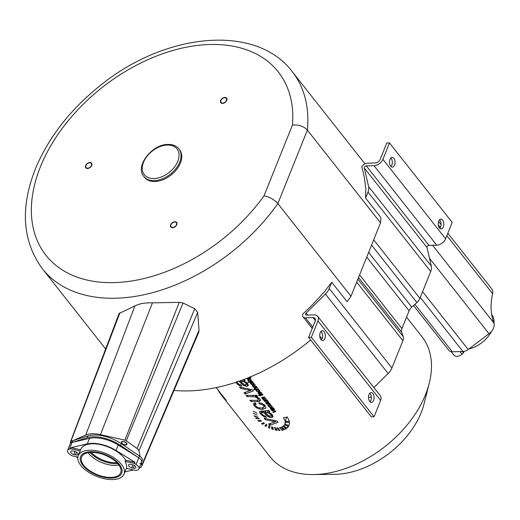 <?xml version="1.0" encoding="UTF-8"?>
<svg xmlns="http://www.w3.org/2000/svg" width="520" height="520" viewBox="0 0 520 520"><rect width="100%" height="100%" fill="white"/><g stroke="black" fill="none" stroke-linecap="round" stroke-linejoin="round"><path stroke-width="0.78" d="M262.314 394.706L262.496 394.257L262.32 394.674L262.1 394.368L262.555 394.238L262.997 394.869L262.243 395.213A96.817 63.343 141.7 0 1 260.332 395.454L260.553 395.74A96.817 63.343 141.7 0 1 260.117 395.785L259.896 395.499A96.817 63.343 141.7 0 1 259.077 395.59L258.44 395.232A96.817 63.343 141.7 0 0 259.584 395.115L259.279 394.719A96.817 63.343 141.7 0 0 259.714 394.674L260.026 395.063A96.817 63.343 141.7 0 0 261.963 394.823L262.262 394.758M216.171 387.601L226.272 400.4A96.817 63.343 141.7 0 1 221.702 395.486A96.817 63.343 141.7 0 1 217.984 389.896M406.529 317.148L421.967 336.713A96.817 63.343 141.7 0 1 429.247 383.312A96.817 63.343 141.7 0 1 425.555 394.55A96.817 63.343 141.7 0 1 313.567 474.565A96.817 63.343 141.7 0 1 269.939 456.638L221.702 395.486M283.725 429.871L280.781 427.414L279.468 427.713L282.016 430.274L283.725 429.871M277.823 427.863L279.883 430.476L279.038 430.476L277.167 427.863L277.823 427.863M275.821 427.778L277.303 430.365L275.502 430.092L274.43 427.583L275.821 427.778M272.766 427.206L273.358 429.579L271.811 429.098L271.564 426.855L272.766 427.206M269.88 426.238L269.646 428.266L268.424 427.713L268.931 425.834L269.88 426.238M267.053 424.912L266.012 426.472L264.849 425.789L266.149 424.404L267.053 424.912M264.401 423.306L262.606 424.32L261.541 423.547L263.575 422.728L264.401 423.306M261.489 421.057L258.863 421.33L257.985 420.511L260.806 420.433L261.489 421.057M259.324 418.866L256.067 418.464L255.573 417.859A96.817 63.343 141.7 0 0 258.94 418.399L259.324 418.866M258.083 417.183L254.456 416.293L254.118 415.721L258.083 417.183M257.127 415.058L253.123 413.257L257.127 415.058M257.094 413.231L253.169 411.171L257.094 413.231M284.843 429.455L281.639 427.109L282.841 426.465L286.423 428.591L284.843 429.455L285.428 428.006M287.261 427.934L283.485 425.978L284.486 424.827L288.581 426.381L287.261 427.934L287.976 426.16M284.83 424.177L285.233 421.993L289.594 422.591L289.042 425.503L284.83 424.177L285.682 422.065M289.497 421.564L285.149 421.219L283.471 417.742A96.817 63.343 141.7 0 0 287.352 417.014L289.497 421.564M278.031 422.253L269.757 425.334L268.671 423.963L275.405 421.804L265.258 419.634L264.199 418.294L277.075 421.038L278.031 422.253M268.587 412.068L272.402 414.778L273.072 416.793L271.382 417.599L268.183 416.754L263.231 412.347L261.528 412.678L262.1 414.141L263.608 415.512L265.661 416.188L266.428 417.456L264.192 416.845L260.5 413.887L259.558 412.308L259.63 411.444L262.08 411.034A96.817 63.343 141.7 0 0 264.472 411.001L268.645 410.351L269.718 411.71L268.587 412.068L269.067 410.885M265.882 408.005L265.187 405.639L262.464 403.598L258.713 402.675L259.486 403.962L262.022 404.521L263.686 405.762L263.933 407.368L264.836 405.229M265.967 407.713L265.74 408.278L262.373 409.403L259.07 408.98L256.197 407.667L254.118 405.801L253.396 403.709M253.435 403.624L254.989 402.844L256.25 404.112L255.177 404.723L255.522 405.815L257.738 407.44L261.267 408.063L263.933 407.368M257.575 396.318A96.817 63.343 141.7 0 1 255.983 396.428L259.74 398.736L260.377 400.036L260.15 400.978L257.471 401.603A96.817 63.343 141.7 0 1 250.984 401.538L249.958 400.238A96.817 63.343 141.7 0 0 255.756 400.322L257.608 400.179L258.329 399.594L257.953 398.587L254.956 396.851L252.701 396.701A96.817 63.343 141.7 0 1 247.097 396.617L246.077 395.317A96.817 63.343 141.7 0 0 256.659 395.154L257.575 396.318M260.325 400.706L260.397 400.354M258.297 399.685L258.986 397.956L258.303 399.685M253.364 390.981L245.089 394.069L244.004 392.691L250.744 390.533L240.591 388.362L239.531 387.029L252.408 389.766L253.364 390.981M244.186 379.347L245.05 380.445L243.925 380.803L247.734 383.513L248.404 385.522L246.714 386.334L243.516 385.482L238.563 381.075M236.86 381.413L237.432 382.87L238.947 384.248L240.994 384.917L241.761 386.191L239.525 385.58L237.575 384.384L235.638 382.363M276.01 411.288L273.377 412.594L273.052 412.178L275.204 411.209L272.025 410.885L271.713 410.481L276.01 411.288M273.169 408.265L274.326 409.045L274.514 409.663L273.988 409.968L272.994 409.793L271.486 408.525L270.946 408.707L272.435 410.091L270.595 409.168L270.355 408.382L271.141 408.135A96.817 63.343 141.7 0 0 271.895 408.038L273.195 407.719L273.52 408.129L273.169 408.265L273.319 407.882M274.326 409.045L274.528 409.643M270.946 408.707L271.173 408.129L271.102 409.175M272.356 407.037L271.336 405.71L270.179 405.516L271.694 406.374L271.758 406.881L271.85 405.997M272.389 406.939L270.218 407.576L268.684 406.744L268.469 406.101L269.002 405.704L268.495 406.036M271.758 406.881L269.815 407.121L269.132 406.679L269.386 406.075L269.002 405.704M269.874 403.507A96.817 63.343 141.7 0 1 269.38 403.579L270.712 404.625L269.802 405.204A96.817 63.343 141.7 0 1 267.748 405.457L267.436 405.067A96.817 63.343 141.7 0 0 269.276 404.846L269.978 404.222L268.359 403.767A96.817 63.343 141.7 0 1 266.578 403.975L266.272 403.585A96.817 63.343 141.7 0 0 269.601 403.163L269.874 403.507M267.923 401.037A96.817 63.343 141.7 0 1 267.436 401.109L268.769 402.155L267.852 402.734A96.817 63.343 141.7 0 1 265.798 402.987L265.486 402.597A96.817 63.343 141.7 0 0 267.325 402.376L268.028 401.752L266.409 401.297A96.817 63.343 141.7 0 1 264.635 401.505L264.322 401.115A96.817 63.343 141.7 0 0 267.651 400.693L267.923 401.037M267.169 400.082A96.817 63.343 141.7 0 1 263.842 400.504L263.569 400.16A96.817 63.343 141.7 0 0 264.03 400.107L261.865 398.106L261.722 397.547L262.418 397.267A96.817 63.343 141.7 0 0 264.706 396.962L265.012 397.345A96.817 63.343 141.7 0 1 262.912 397.631L262.418 398.138L263.842 398.587A96.817 63.343 141.7 0 0 265.779 398.32L266.091 398.71A96.817 63.343 141.7 0 1 263.919 399.003L263.439 399.165L263.861 399.789L265.128 399.925A96.817 63.343 141.7 0 0 266.858 399.692L267.169 400.082M262.821 398.892L263.088 398.554M262.19 397.306L261.865 398.106L261.722 397.547M262.659 397.235L262.327 397.891M263.666 398.6L263.497 399.497M261.839 393.718L261.619 392.932L259.733 392.074L261.235 393.523L261.3 392.613M261.865 393.634L260.767 394.271L259.226 394.128L258.154 393.4L258.011 392.6L259.207 392.132L260.559 393.848L261.235 393.523M259.896 391.235L258.869 389.916L257.712 389.714L259.233 390.572L259.298 391.085L259.389 390.201M259.928 391.144L257.751 391.781L256.217 390.949L256.009 390.306L256.542 389.909L256.035 390.24M259.298 391.085L257.355 391.326L256.666 390.878L256.925 390.279L256.542 389.909M258.603 389.22A96.817 63.343 141.7 0 1 254.026 389.779L253.714 389.389A96.817 63.343 141.7 0 0 255.346 389.214L254.144 388.115L255.008 387.634A96.817 63.343 141.7 0 0 257.12 387.348L257.433 387.738A96.817 63.343 141.7 0 1 255.32 388.024L254.898 388.603L256.471 389.084A96.817 63.343 141.7 0 0 258.297 388.83L258.603 389.22M255.047 387.628L254.898 388.603M256.653 386.75A96.817 63.343 141.7 0 1 253.331 387.179L253.052 386.828A96.817 63.343 141.7 0 0 253.519 386.776L252.207 385.71L253.13 385.157A96.817 63.343 141.7 0 0 255.177 384.878L255.489 385.268A96.817 63.343 141.7 0 1 253.455 385.548L252.947 386.132L254.527 386.613A96.817 63.343 141.7 0 0 256.347 386.36L256.653 386.75M253.181 385.151L252.837 385.847M253.149 384.657L251.505 384.469L250.569 383.779L250.406 382.954L251.4 382.506L253.403 382.811L254.215 384.183L253.149 384.657L253.364 384.131M252.766 381.823A96.817 63.343 141.7 0 1 248.19 382.375L247.878 381.986A96.817 63.343 141.7 0 0 252.46 381.433L252.766 381.823M250.425 381.199L248.781 381.01L247.839 380.328L247.676 379.503L248.677 379.048L250.672 379.353L251.485 380.731L250.425 381.199L250.633 380.673M250.146 377.995L250.419 377.806L250.367 378.385L250.972 378.066M250.413 377.825L250.66 377.215L250.419 377.806L249.775 376.994M248.963 377.956L249.197 377.371L249.444 378.32L248.463 378.736L246.558 378.43M250.081 376.753L250.984 378.014M429.247 383.312L423.988 404.053A74.51 48.75 141.7 0 1 421.148 412.698A74.51 48.75 141.7 0 1 334.958 474.279L313.567 474.565M247.006 378.255L248.917 378.034L248.846 377.513M248.917 378.034L248.879 377.5M250.107 380.796L250.919 380.478L250.146 379.509L248.242 379.756L249.002 380.725L250.107 380.796M250.919 380.478L251.004 379.568M248.521 379.074L248.306 380.276M252.837 384.254L253.643 383.935L252.876 382.967L250.972 383.214L251.732 384.183L252.837 384.254M253.643 383.935L253.728 383.026M251.244 382.531L251.03 383.728M259.24 392.171L259.064 392.6L260.084 393.887L258.615 393.348L258.557 392.828L258.615 393.348M259.064 392.6L258.557 392.828L258.811 392.191L258.505 392.912M271.928 408.466L273.644 409.552L273.344 408.635L272.136 408.441A96.817 63.343 141.7 0 1 271.928 408.466L272.116 408.012M273.93 409.376L273.942 408.675M246.474 384.495L246.051 383.305L244.536 381.999L240.624 381.056A96.817 63.343 141.7 0 1 239.961 381.069L244.569 384.8L246.474 384.495L247.136 382.85L246.48 384.475M271.141 415.76L270.719 414.576L269.204 413.263L265.291 412.328A96.817 63.343 141.7 0 1 264.628 412.341L269.236 416.072L271.141 415.76L271.798 414.122L271.147 415.74M282.568 428.903L282.016 430.274M279.325 429.767L279.038 430.476M276.178 428.402L275.502 430.092M272.591 427.161L271.811 429.098M269.139 425.925L268.424 427.713M266.714 424.723L266.012 426.472M263.178 422.89L262.606 424.32M259.2 420.498L258.863 421.33M256.262 417.982L256.067 418.464M254.625 415.87L254.456 416.293M286.793 417.125L285.149 421.219M270.524 423.423L269.757 425.334M275.802 420.829L275.405 421.804M265.642 418.678L265.258 419.634M263.764 411.021L263.231 412.347M265.174 410.982L264.628 412.341M259.948 402.825L259.486 403.962M256.49 395.168L255.983 396.428M251.478 400.303L250.984 401.538M247.598 395.382L247.097 396.617M245.856 392.158L245.089 394.069M251.134 389.565L250.744 390.533M240.975 387.406L240.591 388.362M244.4 379.613L243.925 380.803M273.65 411.912L273.377 412.594M275.334 410.885L275.204 411.209M272.168 410.54L272.025 410.885M271.674 408.07L271.486 408.525M270.556 405.529L270.406 405.906M269.548 403.169L269.38 403.579M267.923 405.009L267.748 405.457M266.76 403.533L266.578 403.975M267.599 400.699L267.436 401.109M265.974 402.538L265.798 402.987M264.81 401.063L264.635 401.505M264.004 400.107L263.842 400.504M260.507 395.005L260.332 395.454M260.429 395.018L260.117 395.785M260.072 395.057L259.896 395.499M259.252 395.148L259.077 395.59M259.747 394.713L259.584 395.115M260.13 392.113L259.981 392.49M260.253 393.458L260.084 393.887M258.096 389.734L257.946 390.111M254.202 389.337L254.026 389.779M253.487 386.776L253.331 387.179M248.365 381.94L248.19 382.375M250.776 377.364L250.367 378.385M365.579 198.081A159.126 104.111 141.7 0 0 365.657 190.859A9.614 6.292 -38.3 0 0 365.716 188.084L365.482 187.096A159.126 104.111 141.7 0 0 361.745 167.076A5.018 3.283 141.7 0 1 367.387 163.202L375.135 163.007A4.388 2.867 -38.3 0 0 380.166 159.387L386.75 143.006L389.506 142.928L382.915 159.315A7.729 5.057 141.7 0 1 374.043 165.704L366.301 165.893A1.67 1.092 -38.3 0 0 364.819 166.608A1.67 1.092 -38.3 0 0 364.299 167.973L368.622 186.608A12.961 8.482 141.7 0 1 368.01 192.036L365.579 198.081L380.9 217.51A159.126 104.111 141.7 0 1 380.523 222.82L350.994 296.276A159.126 104.111 141.7 0 1 347.068 301.678L331.74 282.256A159.126 104.111 141.7 0 1 326.053 289.51A9.614 6.292 -38.3 0 1 323.661 292.695L321.9 294.431A159.126 104.111 141.7 0 1 302.855 313.937A5.018 3.283 141.7 0 0 303.062 316.869L312.202 328.452M310.642 339.963A159.126 104.111 141.7 0 1 174.011 390.416M389.506 142.928L452.199 222.404L445.607 238.784A7.729 5.057 141.7 0 1 436.741 245.174L428.994 245.362A1.67 1.092 -38.3 0 0 427.512 246.083A1.67 1.092 -38.3 0 0 426.991 247.448L431.314 266.084A12.961 8.482 141.7 0 1 430.703 271.512L419.9 298.376A8.736 5.713 141.7 0 1 416.884 302.53L411.781 307.093A7.806 5.109 -38.3 0 0 409.084 310.804L401.934 328.582A7.806 5.109 -38.3 0 0 401.674 332.228L403.182 336.609A8.736 5.713 141.7 0 1 402.89 340.691L391.911 368.004A12.961 8.482 141.7 0 1 388.128 373.516L373.874 387.569M380.523 222.82L307.378 130.104C303.589 126.152 298.617 124.475 292.448 125.06A147.972 96.811 -38.3 0 0 129.766 68.874A147.972 96.811 -38.3 0 0 52.117 262.022A147.972 96.811 -38.3 0 0 263.998 195.839L292.448 125.06M350.994 296.276L277.849 203.561C274.125 199.453 269.503 196.885 263.998 195.839M139.321 467.876A7.261 3.621 -158.1 0 0 141.674 466.394L198.672 332.462L199.043 330.239L197.665 312.442L194.721 308.704L183.047 302.978L179.257 302.347L152.464 302.868C145.158 302.627 139.321 303.635 134.959 305.883L119.106 313.508M71.389 441.331L70.824 441.578A2.061 1.027 -158.1 0 0 70.46 441.922A2.061 1.027 -158.1 0 0 70.441 442.247L70.584 442.956M140.023 456.332L138.938 450.84A5.031 2.509 -158.1 0 0 137.091 448.507L126.256 440.759A2.061 1.027 -158.1 0 0 124.846 440.135L100.431 434.635A22.88 11.408 -158.1 0 0 85.735 435.026L73.476 440.407M141.674 466.394A7.261 3.621 -158.1 0 0 141.778 465.192L141.323 462.897M116.89 462.683A19.52 9.731 21.9 0 1 115.81 462.735A19.52 9.731 21.9 0 1 91.306 452.394M121.778 442.208A2.6 1.3 -158.1 0 0 121.758 442.247A2.6 1.3 -158.1 0 0 123.643 444.405A2.6 1.3 -158.1 0 0 126.568 444.229A2.6 1.3 -158.1 0 0 126.588 444.191A2.6 1.3 -158.1 0 0 124.696 442.032A2.6 1.3 -158.1 0 0 121.778 442.208M143.845 176.482L144.541 177.365A22.308 14.592 -38.3 0 0 154.843 181.493A22.308 14.592 -38.3 0 0 176.683 169.41A22.308 14.592 -38.3 0 0 179.569 149.734L178.874 148.85C176.339 145.808 172.731 144.339 168.051 144.437C152.204 144.112 134.719 166.153 143.845 176.482A22.308 14.592 -38.3 0 0 154.148 180.609A22.308 14.592 -38.3 0 0 175.988 168.525A22.308 14.592 -38.3 0 0 178.874 148.85M85.937 165.581A3.348 2.191 -38.3 0 0 86.06 167.583A3.348 2.191 -38.3 0 0 88.835 167.928A3.348 2.191 -38.3 0 0 91.435 165.438A3.348 2.191 -38.3 0 0 91.312 163.436A3.348 2.191 -38.3 0 0 88.537 163.085A3.348 2.191 -38.3 0 0 85.937 165.581M174.194 227.025A3.348 2.191 -38.3 0 0 176.378 222.658A3.348 2.191 -38.3 0 0 173.316 222.436A3.348 2.191 -38.3 0 0 171.125 226.798A3.348 2.191 -38.3 0 0 174.194 227.025M226.037 98.046A3.348 2.191 -38.3 0 0 222.118 98.91A3.348 2.191 -38.3 0 0 221.097 102.486A3.348 2.191 -38.3 0 0 221.41 102.784A3.348 2.191 -38.3 0 0 225.329 101.927A3.348 2.191 -38.3 0 0 226.35 98.345A3.348 2.191 -38.3 0 0 226.037 98.046M331.74 282.256L329.219 288.535A12.961 8.482 141.7 0 1 325.436 294.047L306.118 313.086A1.67 1.092 -38.3 0 0 305.695 314.795A1.67 1.092 -38.3 0 0 306.469 315.101L314.074 314.88A7.729 5.057 141.7 0 1 317.661 316.31A7.729 5.057 141.7 0 1 317.947 320.931L311.363 337.311L308.614 337.389L315.198 321.002A4.388 2.867 -38.3 0 0 315.036 318.383A4.388 2.867 -38.3 0 0 313.001 317.57L305.396 317.792A5.018 3.283 141.7 0 1 303.062 316.869M371.319 397.176L368.505 397.254M317.661 316.31L380.354 395.785A7.729 5.057 141.7 0 1 380.64 400.4L374.056 416.787L371.306 416.858L308.614 337.389M311.363 337.311L374.056 416.787M373.594 400.4A4.907 2.788 -91.5 0 1 371.429 402.396A4.907 2.788 -91.5 0 1 368.856 399.731A4.907 2.788 -91.5 0 1 368.999 394.576A4.907 2.788 -91.5 0 1 371.163 392.581A4.907 2.788 -91.5 0 1 373.737 395.246A4.907 2.788 -91.5 0 1 373.594 400.4M320.236 332.761A4.907 2.788 88.5 0 0 320.093 337.922A4.907 2.788 88.5 0 0 322.667 340.581A4.907 2.788 88.5 0 0 324.831 338.591A4.907 2.788 88.5 0 0 324.981 333.431A4.907 2.788 88.5 0 0 322.406 330.772A4.907 2.788 88.5 0 0 320.236 332.761M369.804 393.257A4.907 2.788 -91.5 0 1 370.844 400.478A4.907 2.788 -91.5 0 1 370.032 401.791M321.276 339.982A4.907 2.788 88.5 0 0 322.082 338.663A4.907 2.788 88.5 0 0 321.048 331.448M439.757 228.345A4.907 2.788 88.5 0 0 440.57 227.025A4.907 2.788 88.5 0 0 439.53 219.811M390.774 157.995A4.907 2.788 -91.5 0 1 391.807 165.217A4.907 2.788 -91.5 0 1 391.001 166.53M443.32 226.954A4.907 2.788 88.5 0 0 443.463 221.8A4.907 2.788 88.5 0 0 440.888 219.135A4.907 2.788 88.5 0 0 438.724 221.124A4.907 2.788 88.5 0 0 438.581 226.285A4.907 2.788 88.5 0 0 441.155 228.95A4.907 2.788 88.5 0 0 443.32 226.954M389.961 159.315A4.907 2.788 -91.5 0 1 392.132 157.32A4.907 2.788 -91.5 0 1 394.706 159.984A4.907 2.788 -91.5 0 1 394.563 165.139A4.907 2.788 -91.5 0 1 392.392 167.135A4.907 2.788 -91.5 0 1 389.818 164.47A4.907 2.788 -91.5 0 1 389.961 159.315M310.284 340.256L310.863 340.243M447.844 233.233L491.777 288.925A10.387 6.799 141.7 0 1 492.615 293.683A86.132 56.349 -38.3 0 0 493.876 322.985A10.387 6.799 141.7 0 1 489.001 333.716L468.201 349.492A7.423 4.856 141.7 0 1 462.95 351.513L452.329 351.78A7.417 4.849 141.7 0 1 448.916 350.409A7.417 4.849 141.7 0 1 448.832 350.298M126.913 444.379A2.977 1.482 21.9 0 1 123.572 444.574A2.977 1.482 21.9 0 1 121.413 442.111A2.977 1.482 21.9 0 1 121.433 442.065A2.977 1.482 21.9 0 1 124.774 441.863A2.977 1.482 21.9 0 1 126.932 444.327A2.977 1.482 21.9 0 1 126.913 444.379M91.741 165.425A3.718 2.431 141.7 0 1 88.855 168.201A3.718 2.431 141.7 0 1 85.767 167.811A3.718 2.431 141.7 0 1 85.631 165.588A3.718 2.431 141.7 0 1 88.517 162.819A3.718 2.431 141.7 0 1 91.605 163.209A3.718 2.431 141.7 0 1 91.741 165.425M173.264 222.177A3.718 2.431 141.7 0 1 176.67 222.424A3.718 2.431 141.7 0 1 174.239 227.279A3.718 2.431 141.7 0 1 170.833 227.032A3.718 2.431 141.7 0 1 173.264 222.177M221.156 103.044A3.718 2.431 141.7 0 1 220.805 102.72A3.718 2.431 141.7 0 1 221.942 98.742A3.718 2.431 141.7 0 1 226.297 97.786A3.718 2.431 141.7 0 1 226.642 98.111A3.718 2.431 141.7 0 1 225.511 102.089A3.718 2.431 141.7 0 1 221.156 103.044M139.796 463.476A6.467 3.224 -158.1 0 0 141.609 462.183L142.331 460.388A6.467 3.224 -158.1 0 0 139.464 455.962L121.342 443.677A27.144 13.527 -158.1 0 0 87.828 435.955L72.82 440.615A6.467 3.224 -158.1 0 0 71 441.903L67.587 450.398A6.467 3.224 -158.1 0 0 70.454 454.825L72.014 455.793L77.844 457.138M117.812 463.665A21.19 10.562 21.9 0 1 89.96 452.472M139.464 455.962L138.743 457.756A6.467 3.224 -158.1 0 1 141.609 462.183A6.467 3.224 -158.1 0 0 138.743 457.756L120.62 445.471A27.144 13.527 -158.1 0 0 87.106 437.756L72.098 442.41A6.467 3.224 -158.1 0 0 70.278 443.697A6.467 3.224 -158.1 0 1 72.098 442.41L69.407 449.111A6.467 3.224 -158.1 0 0 67.587 450.398M72.82 440.615L72.098 442.41L89.492 438.386L87.276 443.892L71.207 447.603L80.613 449.774M459.953 351.591L461.988 354.172L463.431 352.918L464.041 351.403M461.988 354.172A6.467 4.231 141.7 0 1 453.915 355.166L451.178 351.696M463.431 352.918L462.735 352.034L463.353 351.494M491.615 331.208A24.687 16.152 141.7 0 1 469.736 348.738A24.687 16.152 141.7 0 1 468.929 348.933M491.654 314.418A24.687 16.152 141.7 0 1 494 323.362M136.052 464.457L134.492 463.482L125.06 461.312A24.687 12.305 21.9 0 1 126.347 468.306L135.779 470.476L137.098 470.171A6.467 3.224 -158.1 0 0 138.918 468.884A6.467 3.224 -158.1 0 0 136.052 464.457L138.743 457.756L118.267 445.016A25.428 12.675 -158.1 0 0 89.492 438.386M88.114 452.719A21.066 10.497 -158.1 0 0 118.97 465.127M74.822 451.477A3.049 1.521 21.9 0 1 77.961 454.304A3.049 1.521 21.9 0 1 75.439 454.851L73.834 454.48A3.049 1.521 21.9 0 1 70.694 451.659A3.049 1.521 21.9 0 1 73.21 451.106L74.822 451.477M131.066 464.432L132.672 464.802A3.049 1.521 21.9 0 1 135.811 467.623A3.049 1.521 21.9 0 1 133.296 468.175L131.684 467.805A3.049 1.521 21.9 0 1 128.544 464.978A3.049 1.521 21.9 0 1 131.066 464.432M69.407 449.111L70.727 448.799L80.132 450.97M124.93 471.9L133.425 469.937M78.234 455.696A24.687 12.305 -158.1 0 0 79.326 463.229A24.687 12.305 -158.1 0 0 103.103 478.433A24.687 12.305 -158.1 0 0 124.04 474.11A24.687 12.305 -158.1 0 0 124.228 473.571A24.687 12.305 -158.1 0 0 105.19 453.278A24.687 12.305 -158.1 0 0 78.234 455.696L80.828 449.235A24.687 12.305 21.9 0 1 101.764 444.912A24.687 12.305 21.9 0 1 125.541 460.115L134.972 462.287L116.058 450.515A25.428 12.675 -158.1 0 0 87.276 443.892M75.829 456.677L77.779 457.886M70.727 448.799L71.207 447.603M125.06 461.312L125.541 460.115M134.492 463.482L134.972 462.287M120.952 469.469A21.066 10.497 -158.1 0 0 102.037 454.077A21.066 10.497 -158.1 0 0 81.594 457.048A21.066 10.497 -158.1 0 0 81.322 460.343A21.066 10.497 -158.1 0 0 100.237 475.728A21.066 10.497 -158.1 0 0 120.679 472.758A21.066 10.497 -158.1 0 0 120.952 469.469M80.282 460.103A22.165 11.05 21.9 0 1 80.574 456.638A22.165 11.05 21.9 0 1 102.083 453.512A22.165 11.05 21.9 0 1 121.986 469.703A22.165 11.05 21.9 0 1 121.7 473.174A22.165 11.05 21.9 0 1 100.191 476.294A22.165 11.05 21.9 0 1 80.282 460.103M273.39 420.407L272.994 421.401M272.474 414.875L271.382 417.599M270.231 416.215L269.75 417.404M268.574 415.786L268.183 416.754M267.293 414.746L266.858 415.818M266.11 413.589L265.675 414.668M263.289 411.028L262.756 412.334M262.19 411.034L261.528 412.678L262.19 411.034M264.563 415.922L264.192 416.845M262.613 414.726L262.243 415.649M261.651 411.034L260.5 413.887M260 411.203L259.558 412.308M265.844 410.95L265.291 412.328M271.128 413.543L270.719 414.576M269.503 412.522L269.204 413.263M267.982 410.683L267.261 412.477M262.399 403.572L262.022 404.521M262.99 407.875L262.373 409.403M259.486 407.947L259.07 408.98M256.555 406.783L256.197 407.667M255.216 403.072L254.118 405.801M255.658 403.52L255.183 404.709L255.658 403.52M264.154 404.606L263.686 405.762M260.033 399.152L259.11 401.459M258.161 399.9L257.471 401.603M256.964 396.779L256.672 397.514M255.613 395.232L254.956 396.851M253.24 395.356L252.701 396.701M248.729 389.135L248.326 390.137M247.806 383.611L246.714 386.334M245.564 384.95L245.089 386.132M243.906 384.514L243.516 385.482M242.625 383.481L242.197 384.553M241.442 382.324L241.014 383.396M239.895 384.657L239.525 385.58M237.946 383.461L237.575 384.384M235.983 382.252L235.833 382.623M240.806 380.588L240.624 381.056M246.467 382.272L246.051 383.305M244.836 381.251L244.536 381.999M243.191 379.717L242.593 381.206M274.586 410.813L274.456 411.151M274.346 409.071L273.988 409.968M273.644 409.552L273.481 409.949M273.13 409.461L272.994 409.793M272.74 409.168L272.591 409.532M272.382 408.831L272.233 409.195M271.525 408.09L271.336 408.538M271.863 409.663L271.733 409.988M271.258 409.351L271.128 409.682M271.005 408.154L270.595 409.168M272.324 407.979L272.136 408.441M272.987 407.836L272.753 408.428M271.459 407.069L271.252 407.589M270.361 407.212L270.218 407.576M269.074 405.769L268.684 406.744M270.615 404.359L270.309 405.113M270.03 404.638L269.802 405.204M269.276 403.208L269.061 403.741M268.541 403.312L268.359 403.767M268.664 401.888L268.365 402.643M268.079 402.168L267.852 402.734M267.325 400.738L267.111 401.271M266.591 400.842L266.409 401.297M263.296 398.593L262.938 399.464M263.094 397.183L262.912 397.631M262.587 397.248L262.366 397.8M264.101 398.548L263.919 399.003M262.613 394.29L262.243 395.213M260.825 392.321L260.695 392.659M260.981 393.731L260.767 394.271M258.628 392.229L258.154 393.4M258.999 391.274L258.791 391.788M257.901 391.417L257.751 391.781M256.614 389.974L256.217 390.949M259.584 390.371L259.363 390.916M254.709 387.679L254.352 388.576M255.502 387.569L255.32 388.024M252.759 385.209L252.401 386.1M253.636 385.093L253.455 385.548M251.635 384.144L251.505 384.469M251.056 382.571L250.569 383.779M253.936 383.207L253.714 383.767M253.006 382.635L252.876 382.967M251.921 382.466L251.745 382.902M248.333 379.113L247.839 380.328M250.283 379.178L250.146 379.509M249.197 379.009L249.022 379.444M250.425 376.987L250.263 377.384M248.677 378.209L248.463 378.736M247.637 378.365L247.494 378.729M249.184 377.377L248.989 377.871M368.01 192.036L430.703 271.512M373.698 239.805L419.9 298.376M42.341 268.73C22.191 240.89 20.007 207.298 35.796 167.947C49.049 136.708 70.636 109.155 100.549 85.299C165.243 32.708 255.853 23.381 292.214 71.617A159.126 104.111 141.7 0 1 307.378 130.104L277.849 203.561A159.126 104.111 141.7 0 1 42.341 268.73L105.664 348.998M119.925 312.78L70.824 441.578M199.043 330.239L141.778 465.192M197.665 312.442L138.938 450.84M194.721 308.704L137.091 448.507M183.047 302.978L126.256 440.759M179.257 302.347L124.846 440.135M152.464 302.868L100.431 434.635M134.959 305.883L85.735 435.026M167.394 145.041A20.82 13.624 -38.3 0 0 143.54 162.24A20.82 13.624 -38.3 0 0 153.927 178.529A20.82 13.624 -38.3 0 0 177.781 161.33A20.82 13.624 -38.3 0 0 167.394 145.041M356.688 282.12L402.89 340.691M329.219 288.535L391.911 368.004M357.871 279.168L403.182 336.609M358.527 277.531L401.674 332.228M359.587 274.898L401.934 328.582M366.737 257.12L409.084 310.804M368.635 252.395L411.781 307.093M371.572 245.089L416.884 302.53M325.436 294.047L388.128 373.516M306.118 313.086L307.684 315.068M317.947 320.931L380.64 400.4M313.001 317.57L315.347 320.548M305.396 317.792L312.741 327.106M319.755 335.998L322.003 338.851M382.915 159.315L445.607 238.784M374.043 165.704L436.741 245.174M366.301 165.893L428.994 245.362M364.299 167.973L426.991 247.448M368.622 186.608L431.314 266.084M414.882 304.317L452.329 351.78M420.284 297.427L462.95 351.513M422.591 291.681L468.201 349.492M429.507 258.297L489.001 333.716M432.575 245.278L493.876 322.985M438.276 224.803L440.375 227.461M446.856 235.683L492.615 293.683M87.828 435.955L87.106 437.756M121.342 443.677L120.62 445.471M76.518 452.16L75.439 454.851M75.016 451.529L73.834 454.48M132.873 464.848L131.684 467.805M134.375 465.485L133.296 468.175M118.267 445.016L116.058 450.515M262.34 397.839L262.581 397.248M263.406 399.217L263.653 398.6M259.344 391.007L259.591 390.384M254.794 388.258L255.041 387.628M253.689 383.857L253.942 383.221M250.926 383.292L251.232 382.531M248.203 379.834L248.508 379.074M292.214 71.617L364.975 163.859M70.46 441.922L119.099 313.514M320.58 339.066L321.288 339.963M413.517 305.539L448.916 350.409M438.588 221.5L441.058 224.633M141.609 462.183L138.918 468.884M126.373 468.312L124.04 474.11"/></g></svg>
